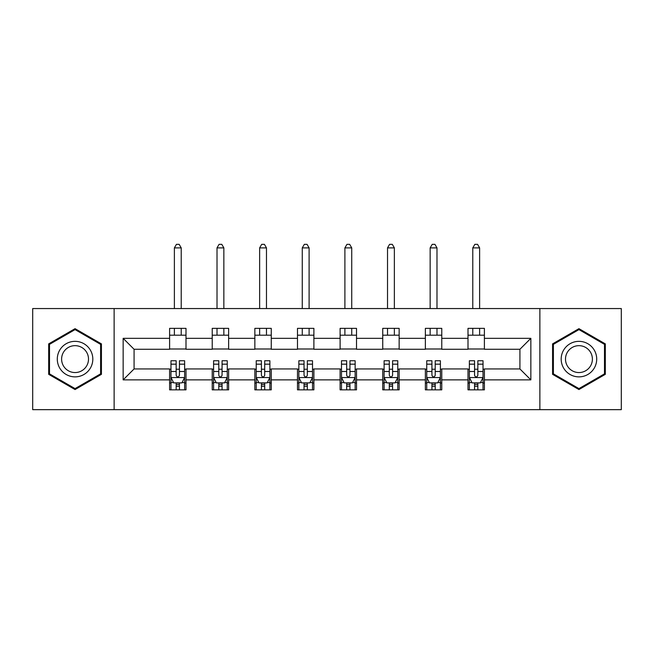 <?xml version="1.0" encoding="UTF-8"?>
<svg xmlns="http://www.w3.org/2000/svg" width="654" height="654" viewBox="0 0 654 654"><rect width="100%" height="100%" fill="white"/><g stroke="black" fill="none" stroke-linecap="round" stroke-linejoin="round"><path stroke-width="0.98" d="M539.869 409.657L621.3 409.657L621.3 308.557L539.869 308.557L539.869 409.657L114.131 409.657L114.131 308.557L32.7 308.557L32.7 409.657L114.131 409.657M539.869 308.557L114.131 308.557M484.393 338.339L484.393 328.365L468.002 328.365L468.002 338.339L441.769 338.339L441.769 328.365L425.37 328.365L425.37 338.339L399.144 338.339L399.144 328.365L382.745 328.365L382.745 338.339L356.512 338.339L356.512 328.365L340.113 328.365L340.113 338.339L313.887 338.339L313.887 328.365L297.488 328.365L297.488 338.339L271.255 338.339L271.255 328.365L254.856 328.365L254.856 338.339L228.63 338.339L228.63 328.365L212.231 328.365L212.231 338.339L185.998 338.339L185.998 328.365L169.607 328.365L169.607 338.339L123.148 338.339L123.148 379.876L134.078 368.946L169.607 368.946L169.607 389.849L185.998 389.849L185.998 368.946L212.231 368.946L212.231 389.849L228.63 389.849L228.63 368.946L254.856 368.946L254.856 389.849L271.255 389.849L271.255 368.946L297.488 368.946L297.488 389.849L313.887 389.849L313.887 368.946L340.113 368.946L340.113 389.849L356.512 389.849L356.512 368.946L382.745 368.946L382.745 389.849L399.144 389.849L399.144 368.946L425.37 368.946L425.37 389.849L441.769 389.849L441.769 368.946L468.002 368.946L468.002 389.849L484.393 389.849L484.393 368.946L519.922 368.946L519.922 349.269L484.393 349.269L484.393 338.339L530.852 338.339L530.852 379.876L484.393 379.876M468.002 379.876L441.769 379.876M425.37 379.876L399.144 379.876M382.745 379.876L356.512 379.876M340.113 379.876L313.887 379.876M297.488 379.876L271.255 379.876M254.856 379.876L228.63 379.876M212.231 379.876L185.998 379.876M169.607 379.876L123.148 379.876M468.002 338.339L468.002 349.269L441.769 349.269L441.769 338.339M425.37 338.339L425.37 349.269L399.144 349.269L399.144 338.339M382.745 338.339L382.745 349.269L356.512 349.269L356.512 338.339M340.113 338.339L340.113 349.269L313.887 349.269L313.887 338.339M297.488 338.339L297.488 349.269L271.255 349.269L271.255 338.339M254.856 338.339L254.856 349.269L228.63 349.269L228.63 338.339M212.231 338.339L212.231 349.269L185.998 349.269L185.998 338.339M169.607 338.339L169.607 349.269L134.078 349.269L123.148 338.339M134.078 349.269L134.078 368.946M530.852 379.876L519.922 368.946M519.922 349.269L530.852 338.339M169.607 335.2L185.998 335.2M169.607 348.999L185.998 348.999M169.607 369.216L170.972 369.216M176.163 369.216L179.441 369.216M184.632 369.216L185.998 369.216M169.607 383.015L170.972 383.015M176.163 383.015L179.441 383.015M184.632 383.015L185.998 383.015M212.231 369.216L213.596 369.216M218.788 369.216L222.066 369.216M227.257 369.216L228.63 369.216M212.231 383.015L213.596 383.015M218.788 383.015L222.066 383.015M227.257 383.015L228.63 383.015M212.231 335.2L228.63 335.2M212.231 348.999L228.63 348.999M254.856 369.216L256.229 369.216M261.42 369.216L264.698 369.216M269.889 369.216L271.255 369.216M254.856 383.015L256.229 383.015M261.42 383.015L264.698 383.015M269.889 383.015L271.255 383.015M254.856 335.2L271.255 335.2M254.856 348.999L271.255 348.999M297.488 369.216L298.853 369.216M304.045 369.216L307.323 369.216M312.514 369.216L313.887 369.216M297.488 383.015L298.853 383.015M304.045 383.015L307.323 383.015M312.514 383.015L313.887 383.015M297.488 335.2L313.887 335.2M297.488 348.999L313.887 348.999M340.113 369.216L341.486 369.216M346.677 369.216L349.955 369.216M355.147 369.216L356.512 369.216M340.113 383.015L341.486 383.015M346.677 383.015L349.955 383.015M355.147 383.015L356.512 383.015M340.113 335.2L356.512 335.2M340.113 348.999L356.512 348.999M382.745 369.216L384.111 369.216M389.302 369.216L392.58 369.216M397.771 369.216L399.144 369.216M382.745 383.015L384.111 383.015M389.302 383.015L392.58 383.015M397.771 383.015L399.144 383.015M382.745 335.2L399.144 335.2M382.745 348.999L399.144 348.999M425.37 369.216L426.743 369.216M431.934 369.216L435.212 369.216M440.404 369.216L441.769 369.216M425.37 383.015L426.743 383.015M431.934 383.015L435.212 383.015M440.404 383.015L441.769 383.015M425.37 335.2L441.769 335.2M425.37 348.999L441.769 348.999M468.002 369.216L469.368 369.216M474.559 369.216L477.837 369.216M483.028 369.216L484.393 369.216M468.002 383.015L469.368 383.015M474.559 383.015L477.837 383.015M483.028 383.015L484.393 383.015M468.002 335.2L484.393 335.2M468.002 348.999L484.393 348.999M75.055 389.555L101.427 374.333L101.427 343.881L75.055 328.66L48.682 343.881L48.682 374.333L75.055 389.555M605.318 343.881L578.945 328.66L552.573 343.881L552.573 374.333L578.945 389.555L605.318 374.333L605.318 343.881M176.163 386.293L179.441 386.293M170.972 364.172L176.163 364.172L176.163 360.746L170.972 360.746L170.972 377.415L173.702 382.884L181.902 382.884L184.632 377.415L184.632 360.746L179.441 360.746L179.441 364.172L184.632 364.172M184.632 377.415L184.632 389.849M170.972 377.415L170.972 389.849M179.441 382.884L179.441 389.849M176.163 389.849L176.163 382.884M176.163 364.172L176.163 375.363C177.25 377.472 178.346 377.472 179.441 375.363L179.441 364.172M181.215 335.2L181.215 328.365M181.215 308.557L181.215 247.891L174.381 247.891L174.381 308.557M174.381 335.2L174.381 328.365M174.381 247.891L176.433 244.343L179.163 244.343L181.215 247.891M90.44 367.989A17.764 17.764 0 0 0 83.933 343.726A17.764 17.764 0 0 0 59.669 350.225A17.764 17.764 0 0 0 66.177 374.489A17.764 17.764 0 0 0 90.44 367.989M86.704 365.831A13.448 13.448 0 0 0 81.783 347.462A13.448 13.448 0 0 0 63.405 352.383A13.448 13.448 0 0 0 68.335 370.753A13.448 13.448 0 0 0 86.704 365.831M49.508 373.859L49.508 344.356L75.055 329.608L100.602 344.356L100.602 373.859L75.055 388.607L49.508 373.859M578.945 341.347A17.764 17.764 0 0 0 561.181 359.111A17.764 17.764 0 0 0 578.945 376.868A17.764 17.764 0 0 0 596.71 359.111A17.764 17.764 0 0 0 578.945 341.347M578.945 345.664A13.448 13.448 0 0 0 565.497 359.111A13.448 13.448 0 0 0 578.945 372.559A13.448 13.448 0 0 0 592.393 359.111A13.448 13.448 0 0 0 578.945 345.664M604.492 373.859L578.945 388.607L553.398 373.859L553.398 344.356L578.945 329.608L604.492 344.356L604.492 373.859M218.788 386.293L222.066 386.293M213.596 364.172L218.788 364.172L218.788 360.746L213.596 360.746L213.596 377.415L216.327 382.884L224.526 382.884L227.257 377.415L227.257 360.746L222.066 360.746L222.066 364.172L227.257 364.172M227.257 377.415L227.257 389.849M213.596 377.415L213.596 389.849M222.066 382.884L222.066 389.849M218.788 389.849L218.788 382.884M218.788 364.172L218.788 375.363C219.883 377.472 220.97 377.472 222.066 375.363L222.066 364.172M223.848 335.2L223.848 328.365M223.848 308.557L223.848 247.891L217.014 247.891L217.014 308.557M217.014 335.2L217.014 328.365M217.014 247.891L219.065 244.343L221.796 244.343L223.848 247.891M261.42 386.293L264.698 386.293M256.229 364.172L261.42 364.172L261.42 360.746L256.229 360.746L256.229 377.415L258.959 382.884L267.159 382.884L269.889 377.415L269.889 360.746L264.698 360.746L264.698 364.172L269.889 364.172M269.889 377.415L269.889 389.849M256.229 377.415L256.229 389.849M264.698 382.884L264.698 389.849M261.42 389.849L261.42 382.884M261.42 364.172L261.42 375.363C262.507 377.472 263.603 377.472 264.698 375.363L264.698 364.172M266.472 335.2L266.472 328.365M266.472 308.557L266.472 247.891L259.638 247.891L259.638 308.557M259.638 335.2L259.638 328.365M259.638 247.891L261.69 244.343L264.42 244.343L266.472 247.891M304.045 386.293L307.323 386.293M298.853 364.172L304.045 364.172L304.045 360.746L298.853 360.746L298.853 377.415L301.584 382.884L309.783 382.884L312.514 377.415L312.514 360.746L307.323 360.746L307.323 364.172L312.514 364.172M312.514 377.415L312.514 389.849M298.853 377.415L298.853 389.849M307.323 382.884L307.323 389.849M304.045 389.849L304.045 382.884M304.045 364.172L304.045 375.363C305.14 377.472 306.227 377.472 307.323 375.363L307.323 364.172M309.105 335.2L309.105 328.365M309.105 308.557L309.105 247.891L302.271 247.891L302.271 308.557M302.271 335.2L302.271 328.365M302.271 247.891L304.323 244.343L307.053 244.343L309.105 247.891M346.677 386.293L349.955 386.293M341.486 364.172L346.677 364.172L346.677 360.746L341.486 360.746L341.486 377.415L344.217 382.884L352.416 382.884L355.147 377.415L355.147 360.746L349.955 360.746L349.955 364.172L355.147 364.172M355.147 377.415L355.147 389.849M341.486 377.415L341.486 389.849M349.955 382.884L349.955 389.849M346.677 389.849L346.677 382.884M346.677 364.172L346.677 375.363C347.764 377.472 348.86 377.472 349.955 375.363L349.955 364.172M351.729 335.2L351.729 328.365M351.729 308.557L351.729 247.891L344.895 247.891L344.895 308.557M344.895 335.2L344.895 328.365M344.895 247.891L346.947 244.343L349.677 244.343L351.729 247.891M389.302 386.293L392.58 386.293M384.111 364.172L389.302 364.172L389.302 360.746L384.111 360.746L384.111 377.415L386.841 382.884L395.041 382.884L397.771 377.415L397.771 360.746L392.58 360.746L392.58 364.172L397.771 364.172M397.771 377.415L397.771 389.849M384.111 377.415L384.111 389.849M392.58 382.884L392.58 389.849M389.302 389.849L389.302 382.884M389.302 364.172L389.302 375.363C390.397 377.472 391.484 377.472 392.58 375.363L392.58 364.172M394.362 335.2L394.362 328.365M394.362 308.557L394.362 247.891L387.528 247.891L387.528 308.557M387.528 335.2L387.528 328.365M387.528 247.891L389.58 244.343L392.31 244.343L394.362 247.891M431.934 386.293L435.212 386.293M426.743 364.172L431.934 364.172L431.934 360.746L426.743 360.746L426.743 377.415L429.474 382.884L437.673 382.884L440.404 377.415L440.404 360.746L435.212 360.746L435.212 364.172L440.404 364.172M440.404 377.415L440.404 389.849M426.743 377.415L426.743 389.849M435.212 382.884L435.212 389.849M431.934 389.849L431.934 382.884M431.934 364.172L431.934 375.363C433.022 377.472 434.117 377.472 435.212 375.363L435.212 364.172M436.986 335.2L436.986 328.365M436.986 308.557L436.986 247.891L430.152 247.891L430.152 308.557M430.152 335.2L430.152 328.365M430.152 247.891L432.204 244.343L434.935 244.343L436.986 247.891M474.559 386.293L477.837 386.293M469.368 364.172L474.559 364.172L474.559 360.746L469.368 360.746L469.368 377.415L472.098 382.884L480.298 382.884L483.028 377.415L483.028 360.746L477.837 360.746L477.837 364.172L483.028 364.172M483.028 377.415L483.028 389.849M469.368 377.415L469.368 389.849M477.837 382.884L477.837 389.849M474.559 389.849L474.559 382.884M474.559 364.172L474.559 375.363C475.654 377.472 476.741 377.472 477.837 375.363L477.837 364.172M479.619 335.2L479.619 328.365M479.619 308.557L479.619 247.891L472.785 247.891L472.785 308.557M472.785 335.2L472.785 328.365M472.785 247.891L474.837 244.343L477.567 244.343L479.619 247.891M171.037 377.554L184.567 377.554M184.632 382.557L182.065 382.557M173.539 382.557L170.972 382.557M179.441 371.497L184.632 371.497M170.972 371.497L176.163 371.497M176.163 384.56L179.441 384.56M213.662 377.554L227.191 377.554M227.257 382.557L224.69 382.557M216.163 382.557L213.596 382.557M222.066 371.497L227.257 371.497M213.596 371.497L218.788 371.497M218.788 384.56L222.066 384.56M256.294 377.554L269.824 377.554M269.889 382.557L267.322 382.557M258.796 382.557L256.229 382.557M264.698 371.497L269.889 371.497M256.229 371.497L261.42 371.497M261.42 384.56L264.698 384.56M298.919 377.554L312.448 377.554M312.514 382.557L309.947 382.557M301.42 382.557L298.853 382.557M307.323 371.497L312.514 371.497M298.853 371.497L304.045 371.497M304.045 384.56L307.323 384.56M341.552 377.554L355.081 377.554M355.147 382.557L352.58 382.557M344.053 382.557L341.486 382.557M349.955 371.497L355.147 371.497M341.486 371.497L346.677 371.497M346.677 384.56L349.955 384.56M384.176 377.554L397.706 377.554M397.771 382.557L395.204 382.557M386.678 382.557L384.111 382.557M392.58 371.497L397.771 371.497M384.111 371.497L389.302 371.497M389.302 384.56L392.58 384.56M426.809 377.554L440.338 377.554M440.404 382.557L437.837 382.557M429.31 382.557L426.743 382.557M435.212 371.497L440.404 371.497M426.743 371.497L431.934 371.497M431.934 384.56L435.212 384.56M469.433 377.554L482.963 377.554M483.028 382.557L480.461 382.557M471.935 382.557L469.368 382.557M477.837 371.497L483.028 371.497M469.368 371.497L474.559 371.497M474.559 384.56L477.837 384.56"/></g></svg>
